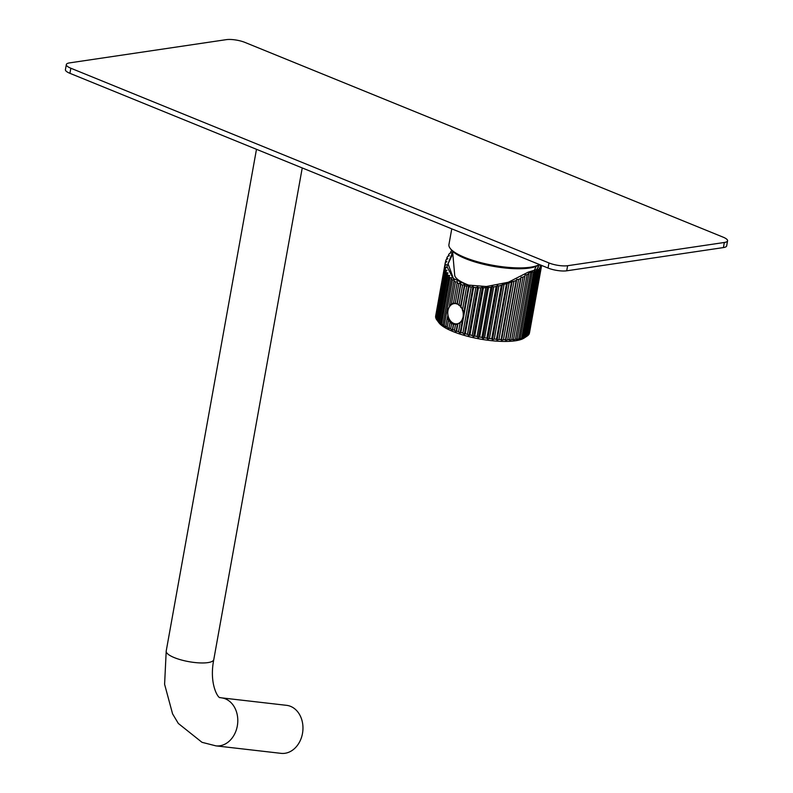 <?xml version="1.0" encoding="UTF-8"?>
<svg xmlns="http://www.w3.org/2000/svg" width="793" height="793" viewBox="0 0 793 793"><rect width="100%" height="100%" fill="white"/><g stroke="black" fill="none" stroke-linecap="round" stroke-linejoin="round"><path stroke-width="1.19" d="M450.146 248.328A47.263 12.629 -169.8 0 0 484.265 263.504A47.263 12.629 -169.8 0 0 530.517 267.201A47.263 12.629 -169.8 0 0 539.369 264.505L538.041 265.358A45.915 12.272 -169.8 0 1 529.288 268.074A45.915 12.272 -169.8 0 1 484.354 264.475A45.915 12.272 -169.8 0 1 451.197 249.736L450.146 248.328A47.263 12.629 -169.8 0 1 448.937 244.551L451.772 228.83M727.577 240.804L726.666 245.899A13.422 3.588 -169.8 0 1 723.414 247.575L566.708 270.809A13.422 3.588 -169.8 0 1 548.042 268.044L69.923 73.323A13.422 3.588 -169.8 0 1 65.422 69.655L66.334 64.56A13.422 3.588 10.2 0 0 70.845 68.228L548.964 262.949A13.422 3.588 10.2 0 0 567.629 265.714L724.326 242.48A13.422 3.588 10.2 0 0 727.577 240.804A13.422 3.588 10.2 0 0 723.077 237.137L244.958 42.416A13.422 3.588 10.2 0 0 226.292 39.65L69.586 62.885A13.422 3.588 10.2 0 0 66.334 64.56M290.585 706.365A24.167 19.091 96.6 0 1 302.361 734.11A24.167 19.091 96.6 0 1 281.049 753.35L215.874 745.856A24.167 19.091 96.6 0 0 237.186 726.616A24.167 19.091 96.6 0 0 225.41 698.871A24.167 19.091 96.6 0 0 221.396 697.84L286.57 705.334A24.167 19.091 -83.4 0 1 290.585 706.365M452.585 251.262L454.706 275.23A36.25 9.685 10.2 0 0 470.12 285.649M462.517 282.427A44.705 11.945 10.2 0 0 459.841 282.536M453.487 278.68L448.065 263.811L452.813 253.77M539.111 264.674L536.901 269.442L528.227 272.138L508.343 282.249L486.327 286.531L466.918 284.955L453.071 278.343L446.925 266.547L452.654 252.055M528.227 272.128L530.666 272.653L518.761 338.859A47.659 12.738 10.2 0 0 520.178 338.601L519.633 339.345L521.685 338.264A47.659 12.738 10.2 0 0 522.914 337.927L524.183 337.511A47.659 12.738 10.2 0 0 525.204 337.114L526.225 336.629A47.659 12.738 10.2 0 0 527.018 336.163L524.094 338.076A44.973 12.024 -169.8 0 1 452.922 331.504A44.973 12.024 10.2 0 1 438.916 322.741L437.072 320.233A47.659 12.738 10.2 0 0 437.706 320.947L438.549 321.77A47.659 12.738 10.2 0 0 439.401 322.503L440.898 324.268L440.502 323.336A47.659 12.738 10.2 0 0 441.582 324.079L443.138 325.794L442.92 324.922A47.659 12.738 10.2 0 0 444.199 325.665L445.795 327.331L445.765 326.498A47.659 12.738 10.2 0 0 447.242 327.231L448.858 328.857L449.016 328.054A47.659 12.738 10.2 0 0 450.672 328.768L452.288 330.344L452.644 329.571A47.659 12.738 10.2 0 0 454.458 330.265L456.044 331.781L456.59 331.038A47.659 12.738 10.2 0 0 458.542 331.702L460.089 333.149L460.822 332.436A47.659 12.738 10.2 0 0 462.894 333.06L464.371 334.448L465.293 333.734A47.659 12.738 10.2 0 0 467.464 334.319L468.861 335.647L469.952 334.943A47.659 12.738 10.2 0 0 472.192 335.479L473.49 336.747L474.749 336.044A47.659 12.738 10.2 0 0 477.039 336.51L478.219 337.719L479.636 337.005A47.659 12.738 10.2 0 0 481.936 337.421L482.996 338.561L484.553 337.838A47.659 12.738 10.2 0 0 486.852 338.185L487.754 339.265L489.44 338.532A47.659 12.738 10.2 0 0 491.719 338.799L492.463 339.83L494.257 339.067A47.659 12.738 10.2 0 0 496.477 339.255L497.062 340.237L498.956 339.444A47.659 12.738 10.2 0 0 501.097 339.563L501.493 340.484L503.456 339.652A47.659 12.738 10.2 0 0 505.498 339.701L505.716 340.574L507.738 339.701A47.659 12.738 10.2 0 0 509.661 339.672L509.691 340.504L511.743 339.582A47.659 12.738 10.2 0 0 513.517 339.473L513.358 340.276L515.43 339.305A47.659 12.738 10.2 0 0 517.036 339.117L516.679 339.88L518.761 338.859M451.941 250.41L450.741 251.817L451.366 252.779L449.512 253.423L448.551 254.85L449.353 255.742L447.589 256.476L446.856 257.923L447.847 258.726L446.172 259.559L445.686 260.996L446.846 261.72L445.279 262.622L445.051 264.049L446.36 264.664L444.932 265.645L444.952 267.033L446.409 267.548L445.121 268.589L445.398 269.927L446.984 270.334L445.854 271.414L446.38 272.693L448.075 272.98L447.123 274.1L447.896 275.3L449.681 275.468L448.907 276.618L449.918 277.728L451.772 277.768L451.187 278.928L452.426 279.939L454.339 279.86L453.953 281.019L455.4 281.911L457.333 281.723L457.155 282.863L458.8 283.626L460.743 283.319L460.763 284.429L462.587 285.074L464.52 284.647L464.748 285.718L466.73 286.223L468.623 285.678L469.05 286.709L471.171 287.066L473.015 286.422L473.629 287.383L475.869 287.591L477.634 286.858L478.447 287.74L480.766 287.8L482.441 286.977L483.433 287.78L485.822 287.69L487.388 286.779L488.538 287.502L490.966 287.254L492.403 286.273L493.712 286.897L496.15 286.501L497.439 285.47L498.896 285.976L516.144 280.553L516.729 279.394L518.582 279.443L520.684 278.412L521.07 277.253L522.974 277.183L524.926 276.043L525.115 274.903L527.058 274.715L528.852 273.486L528.832 272.376M445.279 262.622L435.644 316.149A47.659 12.738 10.2 0 0 435.595 316.595L435.724 316.823M536.435 269.729L538.328 267.063L538.169 265.278M541.312 265.298A47.659 12.738 -169.8 0 1 541.381 265.655L541.262 266.309M530.666 272.653A47.659 12.738 -169.8 0 0 532.093 272.386L531.776 271.83L533.6 272.049A47.659 12.738 -169.8 0 0 534.829 271.721L534.323 271.147L536.098 271.305A47.659 12.738 -169.8 0 0 537.119 270.899L536.425 270.314L538.14 270.413A47.659 12.738 -169.8 0 0 538.933 269.947L538.07 269.352L539.706 269.392A47.659 12.738 -169.8 0 0 540.271 268.867L539.24 268.272L540.776 268.252A47.659 12.738 -169.8 0 0 541.104 267.677L539.924 267.082L541.332 266.993A47.659 12.738 -169.8 0 0 541.371 266.825A47.659 12.738 -169.8 0 0 541.421 266.379L540.102 265.804L541.381 265.655M445.121 268.589L436.1 318.746A47.659 12.738 10.2 0 0 436.487 319.44L437.815 321.264M444.932 265.645L435.635 317.319A47.659 12.738 10.2 0 0 435.783 317.983L436.14 318.518M528.406 334.805L528.862 334.458A47.659 12.738 10.2 0 0 529.189 333.883L541.104 267.677M527.028 336.123L527.791 335.598A47.659 12.738 10.2 0 0 528.356 335.082L540.271 268.867M533.6 272.049L521.685 338.264M534.829 271.721L522.914 337.927M536.098 271.305L524.183 337.511M537.119 270.899L525.204 337.114M538.14 270.413L526.225 336.629M538.933 269.947L527.018 336.163M539.706 269.392L527.791 335.598M540.776 268.252L528.862 334.458M541.332 266.993L529.427 333.209M532.093 272.386L520.178 338.601M528.852 273.486L517.036 339.117M527.058 274.715L515.43 339.305M524.926 276.043L513.517 339.473M522.974 277.183L511.743 339.582M509.691 340.504L521.07 277.253M520.684 278.412L509.661 339.672M518.582 279.443L507.738 339.701M505.716 340.574L516.729 279.394M516.144 280.553L505.498 339.701M513.933 281.475L503.456 339.652M501.493 340.484L512.139 281.307M511.366 282.457L501.097 339.563M509.056 283.26L498.956 339.444M497.062 340.237L507.361 282.972M506.41 284.092L496.477 339.255M504.031 284.766L494.257 339.067M492.463 339.83L502.445 284.36M501.315 285.45L491.719 338.799M498.896 285.976L489.44 338.532M487.754 339.265L497.439 285.47M496.15 286.501L486.852 338.185M493.712 286.897L484.553 337.838M482.996 338.561L492.403 286.273M490.966 287.254L481.936 337.421M488.538 287.502L479.636 337.005M478.219 337.719L487.388 286.779M485.822 287.69L477.039 336.51M483.433 287.78L474.749 336.044M473.49 336.747L482.441 286.977M480.766 287.8L472.192 335.479M478.447 287.74L469.952 334.943M468.861 335.647L477.634 286.858M475.869 287.591L467.464 334.319M473.629 287.383L465.293 333.734M464.371 334.448L473.015 286.422M471.171 287.066L462.894 333.06M469.05 286.709L460.822 332.436M462.844 310.787A10.2 7.702 81.6 0 1 463.241 312.591L463.251 316.784L461.823 320.471A10.2 7.702 81.6 0 1 457.115 323.812A10.2 7.702 81.6 0 1 457.065 323.812M463.637 313.384L468.623 285.678M460.089 333.149L462.488 319.777M462.706 310.648A10.2 7.702 -98.4 0 1 463.092 316.813A10.2 7.702 81.6 0 1 457.026 323.822A10.2 7.702 81.6 0 1 447.956 310.648A10.2 7.702 -98.4 0 1 454.032 303.63L454.121 303.62A10.2 7.702 81.6 0 1 457.174 303.967M461.823 320.471L461.615 321.591L460.198 322.513L458.542 331.702M460.198 322.513L457.848 324.01L456.59 331.038M457.848 324.01L455.479 324.565L451.604 323.603L448.511 320.203L447.421 317.309L447.787 315.961A10.745 8.108 -98.4 0 0 457.006 324.367M456.044 331.781L457.383 324.297L456.639 324.416M447.946 315.099L447.787 315.961M447.421 317.309L445.765 326.498M448.511 320.203L447.242 327.231M448.858 328.857L450.206 321.373M450.047 322.354L449.016 328.054M451.604 323.603L450.672 328.768M452.288 330.344L453.437 323.95M453.566 324.406L452.644 329.571M455.479 324.565L454.458 330.265M452.426 279.939L444.199 325.665M451.187 278.928L442.92 324.922M449.918 277.728L441.582 324.079M448.907 276.618L440.502 323.336M447.896 275.3L439.401 322.503M447.123 274.1L438.549 321.77M446.38 272.693L437.706 320.947M445.854 271.414L437.072 320.233M445.398 269.927L436.487 319.44M444.952 267.033L435.783 317.983M445.051 264.049L435.595 316.595M445.686 260.996L445.408 262.552M446.856 257.923L446.598 259.341M448.551 254.85L448.313 256.179M450.741 251.817L450.513 253.066M453.953 281.019L449.611 305.127L453.477 303.184A10.745 8.108 -98.4 0 0 449.611 305.84L449.611 305.127M449.611 305.84L449.433 306.792M459.99 305.82A10.2 7.702 81.6 0 1 460.733 306.653M460.753 306.802A10.2 7.702 -98.4 0 0 459.821 305.751M457.184 304.016A10.2 7.702 -98.4 0 0 454.032 303.63M457.155 282.863L453.477 303.184L457.095 303.58L460.654 306.108L463.439 311.471L463.241 312.591M458.8 283.626L455.241 303.382M457.095 303.58L460.743 283.319M453.477 303.184L457.333 281.723M455.4 281.911L451.475 303.699M460.763 284.429L457.204 304.185M462.587 285.074L458.929 305.414M460.654 306.108L464.52 284.647M464.748 285.718L460.822 307.506M466.73 286.223L462.388 310.331M548.042 268.044L548.964 262.949M566.708 270.809L567.629 265.714M69.923 73.323L70.845 68.228M723.414 247.575L724.326 242.48M302.242 167.938L213.783 659.578A24.167 6.463 -169.8 0 1 199.321 662.889A24.167 6.463 -169.8 0 1 174.321 657.625A24.167 6.463 -169.8 0 1 166.213 651.023L256.486 149.302M213.783 659.578C208.767 684.835 218.809 699.317 220.226 697.553L221.396 697.84M215.874 745.856L201.997 742.317L178.326 723.454L172.577 713.859L164.597 684.28L166.213 651.023M534.085 270.77L536.207 266.299M541.371 266.825L529.456 333.03"/></g></svg>

